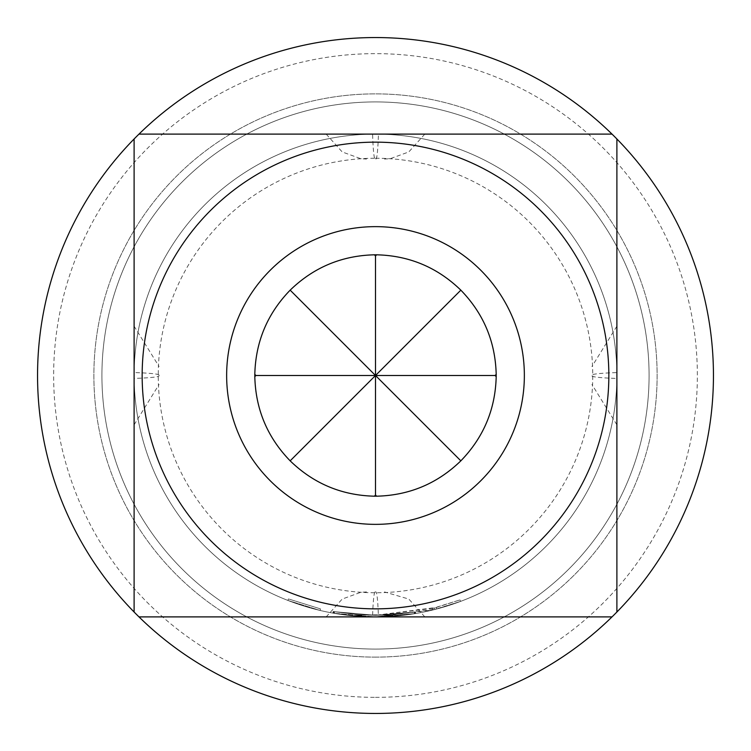 <?xml version="1.0" encoding="UTF-8"?>
<svg xmlns="http://www.w3.org/2000/svg" width="751" height="751" viewBox="0 0 751 751"><rect width="100%" height="100%" fill="white"/><g stroke="black" fill="none" stroke-linecap="round" stroke-linejoin="round"><path stroke-width="0.56" stroke-dasharray="3.75 2.82" d="M287.886 600.434L320.104 610.45L287.886 600.434L288.478 598.932L320.47 608.883L288.478 598.932L287.886 600.434M375.5 616.89A241.39 241.39 0 0 0 616.89 375.5A241.39 241.39 0 0 0 375.5 134.11A241.39 241.39 0 0 0 134.11 375.5A241.39 241.39 0 0 0 375.5 616.89A241.39 241.39 0 0 1 134.11 375.5A241.39 241.39 0 0 1 375.5 134.11A241.39 241.39 0 0 1 616.89 375.5A241.39 241.39 0 0 1 375.5 616.89A241.39 241.39 0 0 0 616.89 375.5A241.39 241.39 0 0 0 375.5 134.11A241.39 241.39 0 0 0 134.11 375.5A241.39 241.39 0 0 0 375.5 616.89A241.39 241.39 0 0 0 616.89 375.5A241.39 241.39 0 0 0 375.5 134.11A241.39 241.39 0 0 0 134.11 375.5A241.39 241.39 0 0 0 375.5 616.89L415.425 613.567L375.5 616.89L392.679 616.28L415.782 613.511L392.576 616.289L375.5 616.89L436.706 609.005L460.56 601.41L433.233 609.887L375.5 616.89L390.492 616.43L415.359 613.576L392.163 616.318L375.5 616.89L415.585 613.539L375.5 616.89L359.645 616.374L375.5 616.89L334.298 613.351L375.5 616.89L358.349 616.28L334.045 613.304L358.058 616.261L375.5 616.89L358.002 616.261L333.97 613.295L358.302 616.28L375.5 616.89L333.66 613.238L375.5 616.89L357.579 616.224L332.918 613.107L356.753 616.167L375.5 616.89L360.837 616.449L375.5 616.89L391.318 616.374L375.5 616.89M375.5 158.245A217.255 217.255 0 0 1 592.755 375.5A217.255 217.255 0 0 1 375.5 592.755A217.255 217.255 0 0 1 158.245 375.5A217.255 217.255 0 0 1 375.5 158.245M415.078 611.99L375.5 615.285L357.701 614.618L333.2 611.521L356.875 614.562L375.5 615.285L358.725 614.693L375.5 615.285L415.162 611.981L375.5 615.285L333.942 611.652L375.5 615.285L358.124 614.656L334.251 611.708L358.415 614.675L375.5 615.285L359.748 614.769L388.811 614.909L415.096 611.99L392.05 614.712L375.5 615.285L358.462 614.675L334.317 611.718L358.18 614.656L375.5 615.285L359.907 614.778L375.5 615.285L415.284 611.962L375.5 615.285L415.078 611.99L415.397 613.576M415.547 613.548L415.312 611.952L415.585 613.539L415.312 611.952L375.5 615.276L334.57 611.765L375.5 615.276L415.312 611.952L415.575 613.539M334.57 611.765L334.279 613.351M290.158 460.842A120.695 120.695 0 0 0 460.842 460.842A120.695 120.695 0 0 0 460.842 290.158A120.695 120.695 0 0 0 290.158 290.158A120.695 120.695 0 0 0 290.158 460.842M375.5 142.155A233.345 233.345 0 0 0 142.155 375.5A233.345 233.345 0 0 0 375.5 608.845A233.345 233.345 0 0 0 608.845 375.5A233.345 233.345 0 0 0 375.5 142.155M372.58 134.11L424.813 134.11L372.58 134.11A45.06 2.844 -90 0 0 375.134 159.052L375.875 159.052L375.134 159.052M159.052 375.866L159.052 375.125L159.052 375.866A45.06 2.844 180 0 1 134.11 378.42L134.11 326.187L159.052 366.507M375.866 591.948L375.125 591.948L375.866 591.948A45.06 2.844 90 0 1 378.42 616.89L326.187 616.89L342.193 599.063L360.771 592.314L366.507 591.948M616.89 372.58L616.89 424.813L616.89 372.58A45.06 2.844 0 0 0 591.948 375.134L591.948 375.875L591.948 375.134M375.5 657.125A281.625 281.625 0 0 0 657.125 375.5A281.625 281.625 0 0 0 375.5 93.875A281.625 281.625 0 0 0 93.875 375.5A281.625 281.625 0 0 0 375.5 657.125A281.625 281.625 0 0 0 657.125 375.5A281.625 281.625 0 0 0 375.5 93.875A281.625 281.625 0 0 0 93.875 375.5A281.625 281.625 0 0 0 375.5 657.125M375.5 649.08A273.58 273.58 0 0 0 649.08 375.5A273.58 273.58 0 0 0 375.5 101.92A273.58 273.58 0 0 0 101.92 375.5A273.58 273.58 0 0 0 375.5 649.08A273.58 273.58 0 0 0 649.08 375.5A273.58 273.58 0 0 0 375.5 101.92A273.58 273.58 0 0 0 101.92 375.5A273.58 273.58 0 0 0 375.5 649.08M375.5 697.36A321.86 321.86 0 0 0 697.36 375.5A321.86 321.86 0 0 0 375.5 53.64A321.86 321.86 0 0 0 53.64 375.5A321.86 321.86 0 0 0 375.5 697.36M375.5 713.45A337.95 337.95 0 0 0 713.45 375.5A337.95 337.95 0 0 0 375.5 37.55A337.95 337.95 0 0 0 37.55 375.5A337.95 337.95 0 0 0 375.5 713.45M138.982 134.11L612.018 134.11M138.982 616.89L612.018 616.89M616.89 138.982L616.89 612.018M134.11 138.982L134.11 612.018M334.439 611.746L334.167 613.323L334.411 611.736M358.462 614.675L358.349 616.28M361.747 614.891L361.653 616.496M360.067 614.787L359.964 616.393M359.907 614.778L359.804 616.383M361.578 614.881L361.484 616.487M358.18 614.656L358.058 616.261M334.317 611.718L334.045 613.304M432.848 608.329L375.5 615.285L436.303 607.446L459.988 599.908L432.848 608.329L433.233 609.887M434.547 607.897L434.942 609.465M434.491 607.916L434.885 609.474M459.988 599.908L460.56 601.41L459.988 599.908M436.303 607.446L436.706 609.005M358.415 614.675L358.302 616.28M334.251 611.708L333.97 613.295L334.242 611.708M358.124 614.656L358.002 616.261M392.05 614.712L392.163 616.318M414.984 612.009L415.256 613.595L414.993 612.009M390.576 614.806L390.68 616.411M390.398 614.825L390.492 616.43M388.811 614.909L388.896 616.524M361.419 614.872L361.325 616.477M359.748 614.769L359.645 616.374M359.992 614.778L359.889 616.383M361.672 614.881L361.578 616.487M392.463 614.684L375.5 615.285L392.566 614.675L415.51 611.924L392.463 614.684L392.576 616.289M415.519 611.924L415.641 613.529M392.566 614.675L392.679 616.28M333.942 611.652L333.66 613.238M389.609 614.872L389.703 616.477M391.215 614.769L391.318 616.374M390.989 614.778L391.093 616.393M389.403 614.881L389.497 616.487M334.514 611.755L334.233 613.342M333.613 611.596L333.331 613.182M357.701 614.618L357.579 616.224M415.162 611.981L415.425 613.567M360.931 614.844L360.837 616.449M359.231 614.731L359.119 616.336M358.725 614.693L358.621 616.299M360.405 614.806L360.302 616.411M414.411 612.103L375.5 615.285L414.411 612.103L414.665 613.698M414.233 612.131L414.496 613.727M356.875 614.562L356.753 616.167M333.2 611.521L332.918 613.107M320.104 610.45L320.47 608.883L320.104 610.45M375.875 159.052A45.06 2.882 90 0 0 378.457 134.11M159.052 375.125A45.06 2.882 0 0 0 134.11 372.543M375.125 591.948A45.06 2.882 -90 0 0 372.543 616.89M591.948 375.875A45.06 2.882 180 0 0 616.89 378.457M326.187 134.11L342.193 151.937L360.771 158.686L366.507 159.052M134.11 424.813L159.052 384.493M424.813 616.89L408.807 599.063L384.493 591.948M616.89 326.187L591.948 366.507M616.89 424.813L591.948 384.493M424.813 134.11L408.807 151.937L390.229 158.686L384.493 159.052"/><path stroke-width="1.13" d="M290.158 460.842C313.627 483.597 341.696 495.378 374.383 496.195L375.5 495.069L375.5 375.5L290.158 460.842C267.403 437.373 255.622 409.304 254.805 376.617A120.695 120.695 0 0 1 254.805 374.383L255.931 375.5L254.805 376.617M496.195 374.383A120.695 120.695 0 0 1 496.195 376.617L495.069 375.5L496.195 374.383C495.378 341.696 483.597 313.627 460.842 290.158L375.5 375.5L255.931 375.5M375.5 495.069L376.617 496.195C409.304 495.378 437.373 483.597 460.842 460.842C483.597 437.373 495.378 409.304 496.195 376.617M376.617 496.195A120.695 120.695 0 0 1 374.383 496.195M375.5 142.155A233.345 233.345 0 0 0 142.155 375.5A233.345 233.345 0 0 0 375.5 608.845A233.345 233.345 0 0 0 608.845 375.5A233.345 233.345 0 0 0 375.5 142.155M375.5 226.642A148.858 148.858 0 0 0 226.642 375.5A148.858 148.858 0 0 0 375.5 524.358A148.858 148.858 0 0 0 524.358 375.5A148.858 148.858 0 0 0 375.5 226.642M612.018 134.11A337.95 337.95 0 0 0 138.982 134.11L612.018 134.11A337.95 337.95 0 0 1 616.89 138.982L616.89 612.018A337.95 337.95 0 0 0 616.89 138.982M134.11 612.018L134.11 138.982A337.95 337.95 0 0 0 375.5 713.45A337.95 337.95 0 0 0 616.89 612.018M612.018 616.89L138.982 616.89M138.982 134.11A337.95 337.95 0 0 0 134.11 138.982M326.187 616.89L378.42 616.89M134.11 326.187L134.11 378.42M460.842 290.158C437.373 267.403 409.304 255.622 376.617 254.805L375.5 255.931L375.5 375.5L460.842 460.842M375.5 255.931L374.383 254.805C341.696 255.622 313.627 267.403 290.158 290.158L375.5 375.5L495.069 375.5M374.383 254.805A120.695 120.695 0 0 1 376.617 254.805M290.158 290.158C267.403 313.627 255.622 341.696 254.805 374.383"/></g></svg>
